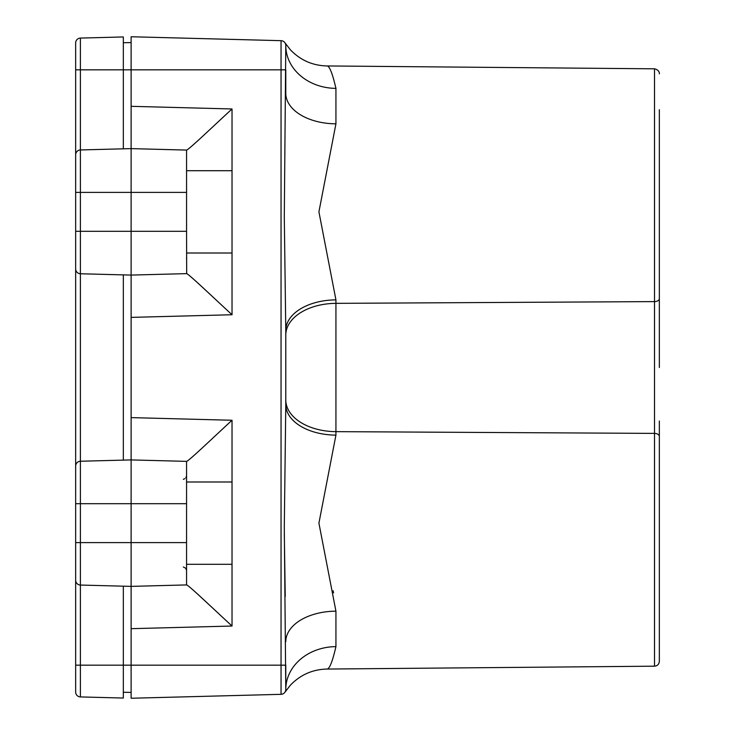 <?xml version="1.0" encoding="UTF-8"?>
<svg xmlns="http://www.w3.org/2000/svg" width="735" height="735" viewBox="0 0 735 735"><rect width="100%" height="100%" fill="white"/><g stroke="black" fill="none" stroke-linecap="round" stroke-linejoin="round"><path stroke-width="1.1" d="M335.923 87.934L335.932 88.375C332.477 73.399 329.51 65.93 327.002 65.948C329.482 65.874 332.45 73.344 335.932 88.375L335.932 123.829L318.916 211.855L335.932 299.88L335.932 303.353L654.517 301.607L654.517 68.814L327.002 65.948C312.66 65.617 300.468 60.242 290.426 49.851L284.969 42.832M327.002 669.052L654.517 666.186L654.517 433.393L335.932 431.647L335.932 435.12L318.916 523.145L335.932 611.171L335.932 646.625C332.477 661.601 329.51 669.07 327.002 669.052C312.66 669.383 300.468 674.758 290.426 685.149L284.969 692.168M333.589 592.86L333.111 590.765M75.659 466.109L75.659 503.695L75.659 466.109A4.86 4.86 0 0 1 80.4 461.24L131.115 459.917L186.672 461.369C189.529 460.312 213.003 437.757 232.03 420.255L232.03 626.036L131.115 628.682L131.115 698.25L281.046 694.327L131.115 698.25M75.659 154.809L75.659 192.395L75.659 154.809A4.86 4.86 0 0 1 80.4 149.949L131.115 148.617L186.672 150.078C189.529 149.021 213.003 126.466 232.03 108.964L232.03 314.745L131.115 317.382L131.115 503.695L186.561 503.695L186.561 461.369M654.517 666.186C657.421 665.91 659.029 664.284 659.341 661.325L659.341 436.443A4.86 3.05 180 0 0 654.517 433.393L654.517 301.607A4.86 3.05 0 0 0 659.341 298.557L659.341 133.513M659.341 421.008L659.341 436.443M659.341 367.5L659.341 165.301M75.659 211.855L75.659 498.826M75.659 231.304L75.659 192.395L80.4 192.395L80.4 231.304L75.659 231.304L75.659 268.891A4.86 4.86 0 0 0 80.4 273.76A4.86 4.86 0 0 1 75.659 268.891M75.659 523.145L75.659 665.175L123.333 665.175L123.333 586.172M75.659 542.605L75.659 503.695L80.4 503.695L80.4 542.605L75.659 542.605L75.659 580.191A4.86 4.86 0 0 0 80.4 585.051A4.86 4.86 0 0 1 75.659 580.191M151.539 585.841L186.561 584.922L131.115 586.383L131.115 503.695L80.4 503.695L80.4 273.76L131.115 275.083L131.115 148.617L186.561 150.078L186.561 231.304L80.4 231.304L80.4 273.76M131.115 628.682L131.115 586.383L80.4 585.051L131.115 586.383L186.561 584.922L186.561 503.695M335.932 646.625A50.586 42.832 180 0 0 285.786 689.458L285.786 689.458A4.86 4.86 0 0 1 281.046 694.327L281.046 665.175L285.786 665.175L285.786 689.458C284.904 692.995 284.904 692.995 285.786 689.458L284.298 527.087L285.786 404.59L285.786 330.41L284.298 217.156L285.786 45.542C284.904 42.005 284.904 42.005 285.786 45.542L285.786 45.542A4.86 4.86 0 0 0 285.786 45.395L285.786 45.542A4.86 4.86 0 0 0 281.046 40.673L131.115 36.75L281.046 40.673A4.86 4.86 0 0 1 285.042 42.961L285.061 42.979A4.86 4.86 0 0 1 285.106 43.062L285.125 43.089M285.786 335.087L285.786 330.41L285.786 335.087A50.586 31.743 0 0 1 335.932 303.353L335.932 431.647A50.586 31.743 180 0 1 285.786 399.913L285.786 404.59A50.586 30.539 180 0 0 335.932 435.12M232.03 314.745C212.838 297.096 189.556 274.715 186.672 273.631L186.561 231.304M186.561 273.631L131.115 275.083L131.115 317.382M186.561 570.737L186.561 568.899M186.561 259.446L186.561 257.599M284.316 533.987L285.235 596.452M123.333 698.048L80.4 696.918L123.333 698.048L123.333 665.175L281.046 665.175L281.046 69.825L285.786 69.825L285.786 93.29A50.586 30.539 180 0 0 335.932 123.829M232.03 626.036C212.838 608.387 189.556 586.006 186.672 584.922L186.561 584.922M218.194 301.892L203.485 288.221M203.154 287.918L197.393 282.617M218.194 613.183L203.485 599.512M203.154 599.218L197.393 593.917M131.115 36.75L131.115 148.617L80.4 149.949L80.4 192.395L186.561 192.395M123.333 692.269L131.115 692.407M123.333 42.731L131.115 42.593L123.333 42.731M123.333 148.828L123.333 36.952L80.4 38.082L123.333 36.952M123.333 460.119L123.333 274.881M75.659 692.058A4.86 4.86 0 0 0 80.4 696.918A4.86 4.86 180 0 1 75.659 692.058A4.86 4.86 0 0 0 80.4 696.918A4.86 4.86 180 0 1 75.659 692.058L75.659 665.175M75.659 187.535L75.659 42.942A4.86 4.86 0 0 1 80.4 38.082A4.86 4.86 0 0 0 75.659 42.942A4.86 4.86 0 0 1 80.4 38.082L80.4 69.825L281.046 69.825L281.046 40.673M186.561 542.605L80.4 542.605L80.4 696.918M335.932 299.88A50.586 30.539 -0 0 0 285.786 330.41M335.932 611.171A50.586 30.539 -0 0 0 285.786 641.71M335.932 88.375A50.586 42.832 -0 0 1 285.786 45.542M186.561 481.995L232.03 481.995M186.561 564.296L232.03 564.296M186.561 170.704L232.03 170.704M186.561 253.005L232.03 253.005M131.115 106.318L232.03 108.964M131.115 417.618L232.03 420.255M80.4 149.949L80.4 69.825L75.659 69.825M183.327 566.979L185.404 568.045M185.836 568.559L186.506 570.139M654.517 68.814C660.205 70.082 659.405 74.704 659.341 73.675M659.341 313.992L659.341 165.237M659.341 133.43L659.341 109.708M183.327 479.312L184.889 478.669M185.845 477.732L186.506 476.151M77 272.244L77.653 272.823M78.673 273.392L79.729 273.696"/></g></svg>
